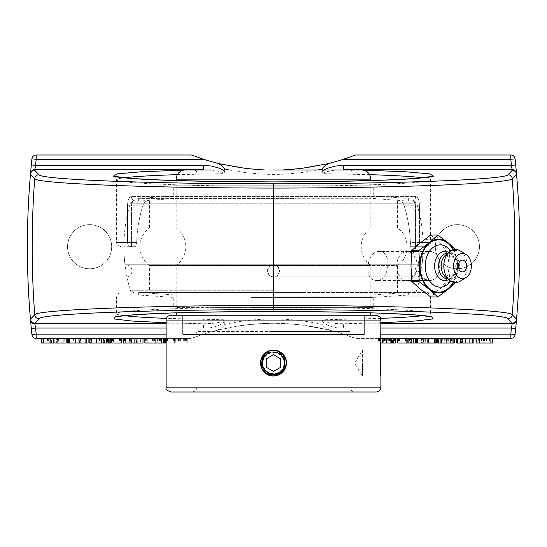 <?xml version="1.0" encoding="UTF-8"?>
<svg xmlns="http://www.w3.org/2000/svg" width="547" height="547" viewBox="0 0 547 547"><rect width="100%" height="100%" fill="white"/><g stroke="black" fill="none" stroke-linecap="round" stroke-linejoin="round"><path stroke-width="0.41" stroke-dasharray="2.73 2.05" d="M429.949 280.495A14.482 10.236 90 0 0 440.185 266.02A14.482 10.236 90 0 0 429.949 251.538A14.482 10.236 90 0 0 419.713 266.02A14.482 10.236 90 0 0 429.949 280.495L406.975 280.495A14.482 10.236 -90 0 1 396.739 266.02A14.482 10.236 -90 0 1 406.975 251.538A14.482 10.236 -90 0 1 417.217 266.02A14.482 10.236 -90 0 1 406.975 280.495M466.071 263.086A5.901 4.171 -90 0 1 466.071 268.953M450.694 250.943A21.148 14.954 -90 0 1 454.96 262.587A21.148 14.954 -90 0 1 455.159 266.02A21.148 14.954 -90 0 1 454.96 269.452A21.148 14.954 -90 0 1 450.694 281.096M453.176 249.801A26.201 18.53 -90 0 1 457.148 266.02A26.201 18.53 -90 0 1 453.176 282.231M448.711 252.468A14.564 10.297 -90 0 1 449.34 252.858A14.564 10.297 -90 0 1 455.09 263.654A14.564 10.297 -90 0 1 455.227 266.02A14.564 10.297 -90 0 1 455.09 268.379A14.564 10.297 -90 0 1 449.34 279.182A14.564 10.297 -90 0 1 448.711 279.565M447.719 253.145A12.875 9.101 -90 0 1 451.624 254.389A12.875 9.101 -90 0 1 456.82 266.02A12.875 9.101 -90 0 1 451.624 277.65A12.875 9.101 -90 0 1 447.719 278.888M445.771 254.868A12.875 9.101 -90 0 1 450.318 253.145A12.875 9.101 -90 0 1 459.425 266.02A12.875 9.101 -90 0 1 450.318 278.888A12.875 9.101 -90 0 1 445.771 277.165M460.253 250.882A16.547 11.706 -90 0 1 467.227 266.02A16.547 11.706 -90 0 1 460.253 281.158M430.735 235.053L439.432 242.793L449.696 250.533L448.909 266.02L449.696 281.5L456.793 281.5L457.579 266.02L456.793 250.533L455.678 249.466M449.696 250.533L456.793 250.533M455.678 282.567L456.793 281.5M449.696 281.5L439.432 289.24L430.735 296.987M453.654 249.678A26.817 18.96 -90 0 1 457.579 266.02A26.817 18.96 -90 0 1 453.654 282.355M439.432 242.793A26.817 18.96 -90 0 1 448.909 266.02A26.817 18.96 -90 0 1 439.432 289.24A26.817 18.96 -90 0 1 420.465 289.24A26.817 18.96 -90 0 1 410.988 266.02A26.817 18.96 -90 0 1 420.465 242.793A26.817 18.96 -90 0 1 439.432 242.793M490.878 343.01L481.196 343.01L490.878 343.01L490.878 338.415L481.196 338.415L481.196 343.01L488.068 343.01L481.175 343.01L481.175 338.415L490.878 338.415M492.991 343.01L476.034 343.01M492.991 338.415L476.034 338.415M488.068 338.415L481.175 338.415L488.068 338.415L488.068 343.01M473.88 343.01L456.601 343.01M473.88 338.415L456.601 338.415M467.822 343.01L461.545 343.01L468.97 343.01L467.822 343.01L467.822 338.415L461.545 338.415L461.545 343.01M461.545 338.415L468.97 338.415L468.97 343.01M468.97 338.415L467.822 338.415M453.866 343.01L444.28 343.01L453.866 343.01M444.28 338.415L453.866 338.415L444.28 338.415L444.28 343.01M451.425 338.415L451.425 343.01M451.535 338.415L451.535 343.01M454.277 343.01L437.778 343.01M454.277 338.415L452.998 338.415L452.998 343.01M452.998 338.415L451.131 338.415L451.131 343.01M451.131 338.415L450.96 343.01M450.96 338.415L437.928 338.415L437.928 343.01L437.928 338.415L448.772 338.415L448.772 343.01M448.772 338.415L440.704 338.415L440.704 343.01M440.704 338.415L440.793 343.01M440.793 338.415L437.928 338.415L437.928 343.01M427.754 343.01L427.754 338.415L427.193 338.415L427.193 343.01L427.193 338.415L436.527 338.415L436.527 343.01L415.727 343.01L415.727 338.415L423.364 338.415L423.364 343.01L423.364 338.415L422.031 338.415L422.031 343.01M427.754 338.415L429.156 338.415L429.156 343.01M429.156 338.415L428.308 338.415L428.308 343.01M428.308 338.415L422.305 338.415L422.305 343.01M422.305 338.415L421.566 338.415L421.566 343.01M421.566 338.415L421.34 343.01M421.34 338.415L422.031 338.415M425.361 343.01L423.337 343.01L427.282 343.01L425.361 343.01L425.361 338.415L423.337 338.415L423.337 343.01M423.337 338.415L427.282 338.415L427.282 343.01M427.282 338.415L425.361 338.415M415.658 343.01L397.731 343.01L400.096 343.01L397.731 343.01L397.731 338.415L397.731 343.01L397.731 338.415L400.096 338.415L400.096 343.01L400.096 338.415L397.731 338.415L407.351 338.415L407.351 343.01L407.351 338.415L406.346 338.415L406.346 343.01M415.658 338.415L404.978 338.415L404.978 343.01L410.523 343.01L404.978 343.01L404.978 338.415L405.074 343.01M405.074 338.415L406.346 338.415M410.523 338.415L404.978 338.415L410.523 338.415L410.523 343.01M404.978 338.415L404.978 343.01L404.978 338.415M409.471 338.415L409.471 343.01M392.493 343.01L383.344 343.01L395.125 343.01L392.493 343.01L392.493 338.415L383.344 338.415L383.344 343.01M383.344 338.415L383.98 338.415L383.98 343.01L391.488 343.01L380.89 343.01M395.891 338.415L378.435 338.415L386.271 338.415L386.271 343.01M386.271 338.415L392.493 338.415M395.891 343.01L378.435 343.01L383.98 343.01L383.98 338.415L391.488 338.415L391.488 343.01M382.558 338.415L382.558 343.01M381.943 338.415L381.943 343.01M379.83 338.415L379.83 343.01M378.435 338.415L378.435 343.01M381.074 338.415L381.074 343.01M391.488 338.415L378.866 338.415L378.866 343.01M378.866 338.415L355.55 338.415A229.863 229.863 0 0 0 191.45 338.415L203.703 334.121A229.863 229.863 0 0 1 213.46 331.25L220.516 329.465L246.246 324.891L262.957 323.516L273.5 323.27L284.043 323.516L300.754 324.891L326.484 329.465L333.54 331.25C327.783 329.875 324.015 327.591 322.245 324.398C289.746 317.212 257.254 317.212 224.755 324.398C223.005 327.591 219.238 329.875 213.46 331.25M166.11 343.01L187.218 343.01L165.659 343.01L168.011 343.01L165.659 343.01L165.659 338.415L165.659 343.01L165.659 338.415L167.95 338.415L167.95 343.01M282.614 169.973L273.5 170.151A229.863 229.863 0 0 1 191.45 155.006L36.191 155.006A4.294 4.294 0 0 0 31.917 158.856A846.756 846.756 0 0 0 31.917 334.573A4.294 4.294 0 0 0 36.191 338.415L191.45 338.415L166.11 338.415L185.262 338.415L185.262 343.01M185.262 338.415L179.867 338.415L179.867 343.01M179.867 338.415L183.929 338.415L183.929 343.01M183.929 338.415L184.1 343.01M184.1 338.415L187.218 338.415L187.218 343.01L187.218 338.415L180.893 338.415L180.893 343.01M180.893 338.415L174.561 338.415L174.561 343.01M174.561 338.415L172.92 338.415L172.92 343.01L180.154 343.01L172.92 343.01L172.92 338.415L175.293 338.415L175.293 343.01L175.293 338.415L165.659 338.415L166.391 338.415L166.391 343.01M167.95 338.415L168.011 343.01L168.011 338.415L167.567 338.415L167.567 343.01M167.567 338.415L166.78 338.415L166.78 343.01M166.78 338.415L166.391 338.415M180.154 338.415L172.92 338.415L180.154 338.415L180.154 343.01M172.92 338.415L172.92 343.01L172.92 338.415M163.553 343.01L152.093 343.01L163.553 343.01M161.003 338.415L152.093 338.415L163.553 338.415L161.003 338.415L161.003 343.01M152.093 338.415L152.093 343.01L152.093 338.415L155.314 338.415L155.314 343.01L155.314 338.415L157.83 338.415L157.83 343.01L157.83 338.415L155.314 338.415L155.314 343.01L155.314 338.415L152.093 338.415L152.093 343.01L152.093 338.415M164.49 338.415L161.905 338.415L161.905 343.01L144.846 343.01L147.225 343.01L144.846 343.01L144.846 338.415L144.846 343.01L144.846 338.415L147.15 338.415L147.15 343.01M164.49 343.01L161.905 343.01L161.905 338.415L144.846 338.415L145.728 338.415L145.728 343.01M147.15 338.415L147.225 343.01L147.225 338.415L145.728 338.415M137.126 338.415L134.849 338.415L137.235 338.415L137.235 343.01L134.849 343.01L137.235 343.01L137.235 338.415L137.126 343.01M134.849 338.415L134.849 343.01M136.559 343.01L136.559 338.415L140.606 338.415L140.606 343.01L140.606 338.415L143.006 338.415L143.006 343.01L123.424 343.01L125.81 343.01L123.424 343.01L123.424 338.415L123.424 343.01L123.424 338.415L125.81 338.415L125.81 343.01L125.81 338.415L123.424 338.415L131.615 338.415L131.615 343.01L131.615 338.415L130.671 338.415L130.671 343.01M136.559 338.415L129.229 338.415L129.229 343.01L129.229 338.415L130.671 338.415M113.578 338.415L121.345 338.415L121.345 343.01L121.345 338.415L118.972 338.415L121.345 338.415L121.345 343.01L111.732 343.01L114.097 343.01L111.732 343.01L111.732 338.415L111.732 343.01L111.732 338.415L114.097 338.415L114.097 343.01L114.097 338.415L113.578 338.415L113.578 343.01M118.972 338.415L118.972 343.01L118.972 338.415M119.41 338.415L119.41 343.01M108.812 338.415L103.417 338.415L103.417 343.01M103.417 338.415L107.479 338.415L107.479 343.01M107.479 338.415L107.65 343.01M107.65 338.415L109.017 338.415M104.443 343.01L104.443 338.415L110.767 338.415L110.767 343.01L89.202 343.01L91.561 343.01L89.202 343.01L89.202 338.415L89.202 343.01L89.202 338.415L91.493 338.415L91.493 343.01M104.443 338.415L98.111 338.415L98.111 343.01M98.111 338.415L96.47 338.415L96.47 343.01L103.704 343.01L96.47 343.01L96.47 338.415L98.843 338.415L98.843 343.01L98.843 338.415L89.202 338.415L89.934 338.415L89.934 343.01M91.493 338.415L91.561 343.01L91.561 338.415L91.117 338.415L91.117 343.01M91.117 338.415L90.33 338.415L90.33 343.01M90.33 338.415L89.934 338.415M103.704 338.415L96.47 338.415L103.704 338.415L103.704 343.01M96.47 338.415L96.47 343.01L96.47 338.415M79.349 343.01L79.349 338.415L78.789 338.415L78.789 343.01L78.789 338.415L88.122 338.415L88.122 343.01L67.329 343.01L67.329 338.415L74.96 338.415L74.96 343.01L74.96 338.415L73.626 338.415L73.626 343.01M79.349 338.415L80.751 338.415L80.751 343.01M80.751 338.415L79.903 338.415L79.903 343.01M79.903 338.415L73.9 338.415L73.9 343.01M73.9 338.415L73.161 338.415L73.161 343.01M73.161 338.415L72.936 343.01M72.936 338.415L73.626 338.415M76.956 343.01L74.932 343.01L78.877 343.01L76.956 343.01L76.956 338.415L74.932 338.415L74.932 343.01M74.932 338.415L78.877 338.415L78.877 343.01M78.877 338.415L76.956 338.415M54.262 343.01L54.262 338.415L59.062 338.415L59.062 343.01L59.062 338.415L56.69 338.415L56.69 343.01L56.69 338.415L66.18 338.415L66.18 343.01L66.18 338.415L63.808 338.415L66.18 338.415L66.18 343.01L41.203 343.01L43.562 343.01L41.203 343.01L41.203 338.415L41.203 343.01L41.203 338.415L43.562 338.415L43.466 343.01M63.808 338.415L63.808 343.01L63.808 338.415M63.89 338.415L63.89 343.01M64.238 338.415L64.238 343.01M54.262 338.415L51.527 338.415L51.527 343.01M51.527 338.415L46.871 338.415L46.871 343.01L46.871 338.415L49.278 338.415L49.278 343.01L49.278 338.415L41.203 338.415L42.276 338.415L42.276 343.01M43.466 338.415L42.276 338.415M89.612 268.782A22.065 22.065 0 0 1 67.548 246.711A22.065 22.065 0 0 1 89.612 224.646A22.065 22.065 0 0 1 111.677 246.711A22.065 22.065 0 0 1 89.612 268.782A22.065 22.065 0 0 0 111.677 246.711A22.065 22.065 0 0 0 89.612 224.646A22.065 22.065 0 0 0 67.548 246.711A22.065 22.065 0 0 0 89.612 268.782M457.388 268.782A22.065 22.065 0 0 1 435.323 246.711A22.065 22.065 0 0 1 457.388 224.646A22.065 22.065 0 0 1 479.452 246.711A22.065 22.065 0 0 1 457.388 268.782A22.065 22.065 0 0 0 479.452 246.711A22.065 22.065 0 0 0 457.388 224.646A22.065 22.065 0 0 0 435.323 246.711A22.065 22.065 0 0 0 457.388 268.782M264.386 169.973L273.5 170.151A229.863 229.863 0 0 0 355.55 155.006L510.809 155.006A4.294 4.294 0 0 1 515.083 158.856A846.756 846.756 0 0 1 515.083 334.573A4.294 4.294 0 0 1 510.809 338.415L355.55 338.415L343.297 334.121A229.863 229.863 0 0 0 333.54 331.25M322.245 169.973L322.908 173.631L369.622 174.65M324.139 169.973L322.245 171.717M229.172 169.973L246.478 172.79L263.045 174.199L273.5 174.445L283.955 174.199L300.522 172.79L317.828 169.973M415.638 196.571C417.956 196.899 419.221 199.758 419.44 205.152C419.228 199.778 417.963 196.913 415.638 196.571A4.294 3.884 90 0 1 411.754 200.858C414.004 201.022 415.235 202.452 415.447 205.152C415.241 202.465 414.011 201.036 411.754 200.858A4.294 3.884 90 0 0 415.638 196.571L131.362 196.571C129.044 196.899 127.779 199.758 127.56 205.152C127.772 199.778 129.037 196.913 131.362 196.571A4.294 3.884 -90 0 0 135.246 200.858A4.294 3.884 -90 0 1 131.362 196.571L415.638 196.571M423.241 177.823C427.98 178.452 430.366 179.088 430.4 179.744C432.157 183.197 357.369 186.267 273.5 186.199C189.631 186.267 114.843 183.197 116.6 179.751C116.62 179.095 119.007 178.452 123.759 177.823M177.378 174.65L224.092 173.631L224.755 169.973M224.755 324.398L224.755 321.711L224.092 319.797L166.411 318.388M166.11 328.056L203.484 328.056C211.484 328.446 218.574 326.333 224.755 321.711M273.5 292.563L426.113 292.563L273.5 292.563M123.759 315.598C119.02 314.976 116.634 314.334 116.6 313.677C114.843 310.231 189.631 307.154 273.5 307.229C357.369 307.154 432.157 310.231 430.4 313.677C430.38 314.334 427.993 314.976 423.241 315.598M380.589 318.388L322.908 319.797L322.245 321.711L322.245 324.398M380.89 323.769L343.516 323.769L343.516 328.056L380.89 328.056M322.245 321.711C328.426 326.333 335.516 328.446 343.516 328.056M380.89 322.771L343.516 323.769C336.795 323.537 326.463 323.564 322.908 319.797M203.484 328.056L203.484 323.769L166.11 323.769M224.092 319.797C220.537 323.564 210.205 323.537 203.484 323.769L166.11 322.771M131.553 205.152C131.759 202.465 132.989 201.036 135.246 200.858C132.996 201.022 131.765 202.452 131.553 205.152L127.56 205.152L127.56 242.417A4.294 3.993 90 0 0 131.553 246.711L134.774 246.711C135.806 246.519 136.435 245.09 136.647 242.417C136.435 245.09 135.806 246.519 134.774 246.711L131.553 246.711L131.553 242.417L131.553 246.711A4.294 3.993 -90 0 1 127.56 242.417L116.6 242.417L127.56 242.417L127.56 205.152L131.553 205.152L131.553 242.417L131.553 205.152L143.04 205.152C144.039 202.486 145.222 201.057 146.582 200.858L400.418 200.858C401.778 201.057 402.961 202.486 403.959 205.152C402.961 202.486 401.785 201.057 400.418 200.858L146.582 200.858C145.215 201.057 144.039 202.486 143.04 205.152A136.921 136.921 0 0 0 136.647 242.417A136.921 136.921 0 0 1 143.04 205.152L131.553 205.152M412.226 246.711L410.421 246.711A136.921 136.921 0 0 0 403.959 205.152L419.44 205.152L415.447 205.152L415.447 246.711A4.294 3.993 -90 0 0 419.44 242.417L430.4 242.417L419.44 242.417L419.44 205.152L419.44 242.417L415.447 246.389L413.676 246.711L426.113 246.711L412.226 246.711C411.194 246.519 410.565 245.09 410.353 242.417L419.44 242.417M134.774 246.711L123.882 246.711L134.774 246.711M273.5 200.858L413.47 200.858L273.5 200.858M224.755 171.717L222.861 169.973M211.299 169.973L221.966 171.943L224.092 173.631M322.908 173.631L325.034 171.943L335.701 169.973M415.447 246.389L415.447 205.152L403.959 205.152A136.921 136.921 0 0 1 410.353 242.417M379.242 251.538C366.107 250.711 363.276 281.329 376.568 280.495C389.717 281.329 392.548 250.711 379.242 251.538L429.34 251.538C443.405 250.642 443.036 281.404 429.026 280.495L424.704 279.367C413.341 274.266 417.525 250.635 429.34 251.538M413.676 246.711L410.421 246.711M259.039 185.782L370.804 185.782L259.039 185.782M288.324 185.782L173.741 185.782L288.324 185.782M259.039 198.287L370.804 198.287L259.039 198.287M254.006 200.858L404.705 200.858L254.006 200.858M253.459 200.858L408.349 200.858L253.459 200.858M293.541 198.411L138.651 198.411L293.541 198.411M288.324 196.004L173.741 196.004L288.324 196.004M295.079 307.64L176.196 307.64L295.079 307.64M251.381 307.64L373.259 307.64L251.381 307.64M295.079 295.141L176.196 295.141L295.079 295.141M302.594 292.563L142.295 292.563L302.594 292.563M303.407 292.563L138.651 292.563L303.407 292.563M243.593 295.018L408.349 295.018L243.593 295.018M251.381 297.424L373.259 297.424L251.381 297.424M196.879 334.552L196.879 387.167C196.592 390.093 194.985 391.707 192.052 391.994L354.948 391.994A4.827 4.827 0 0 1 350.121 387.167L196.879 387.167L350.121 387.167L350.121 334.552L196.879 334.552L350.121 334.552M376.062 391.994L170.938 391.994M278.457 375.01L280.071 374.196M280.871 373.69L282.334 372.5M283.319 371.475L283.845 370.818M284.686 369.546L285.472 367.96M285.596 367.646L285.739 367.242M286.307 364.883L286.396 364.07M286.43 363.44L286.437 363.058M286.437 363.03L286.32 361.341M286.115 360.199L285.657 358.654M285.363 357.902L284.522 356.288M283.845 355.297L283.319 354.641M282.409 353.683L280.645 352.275M279.743 351.735L278.908 351.311M278.724 351.229L278.197 351.01M274.512 350.169L273.582 350.128M273.418 350.128L272.488 350.169M270.047 350.593L269.445 350.777M268.051 351.331L266.984 351.892M266.129 352.432L264.734 353.553M262.957 355.564L262.717 355.919M262.314 356.576L261.37 358.565M261.104 359.379L260.762 360.835M260.693 361.232L260.57 362.811M260.57 363.338L260.693 364.883M260.885 365.922L261.281 367.297M261.637 368.213L262.478 369.834M263.757 371.563L264.126 371.967M264.557 372.404L266.355 373.84M267.08 374.285L268.543 375.01M269.787 375.447L270.143 375.55M170.938 315.25L376.062 315.25M380.616 352.617L380.5 353.916M380.616 373.498L380.89 375.994L362.504 375.994L362.504 363.058L362.504 375.994L354.729 363.058L362.504 350.128L362.504 363.058L362.504 350.128L380.89 350.128M182.657 315.25L364.343 315.25L182.657 315.25L182.657 334.552L364.343 334.552L364.343 315.25M364.343 315.304L364.343 334.552L182.657 334.552L364.343 334.552L182.657 334.552L182.657 315.304L364.343 315.304L182.657 315.304M176.196 180.599L176.196 228.01L370.804 228.01L176.196 228.01A22.988 22.988 0 0 1 176.196 265.418L370.804 265.418L176.196 265.418L176.196 312.829M273.5 315.304L176.196 315.304L273.5 315.304M273.5 169.973L193.816 169.973A3.063 3.063 0 0 1 196.879 173.037L196.879 331.489L273.5 331.489L196.879 331.489A3.063 3.063 0 0 1 193.816 334.552L353.184 334.552L193.816 334.552M185.385 169.973L361.615 169.973M276.167 265.418L397.532 265.418L276.167 265.418L273.5 264.796C270.97 264.256 268.953 266.28 267.449 270.861C268.844 275.326 270.861 277.336 273.5 276.891C276.187 277.377 278.204 275.367 279.551 270.861C278.279 266.437 276.262 264.413 273.5 264.796L276.167 265.418L277.568 266.368L278.826 267.982L279.544 270.984L278.683 273.965L277.35 275.51L275.531 276.536L273.5 276.891L271.469 276.536L269.65 275.51L268.317 273.965L267.456 270.984L268.174 267.982L269.432 266.368L270.833 265.418L273.5 264.796L270.833 265.418L149.468 265.418L270.833 265.418M273.5 276.891C270.813 277.377 268.796 275.367 267.449 270.861C268.721 266.437 270.738 264.413 273.5 264.796C276.03 264.256 278.047 266.28 279.551 270.861C278.156 275.326 276.139 277.336 273.5 276.891L420.048 276.891L273.5 276.891M133.53 200.858L130.343 203.204L416.657 203.204L130.343 203.204A149.618 149.618 0 0 0 124.976 264.796L422.024 264.796L124.976 264.796A6.126 6.126 0 0 1 131.971 270.861A6.126 6.126 0 0 1 126.952 276.891A149.618 149.618 0 0 0 130.535 290.847M271.182 265.254C265.145 267.36 267.121 277.261 273.5 276.891C279.879 277.261 281.855 267.36 275.818 265.254M149.468 200.858L149.468 228.01L397.532 228.01L149.468 228.01A22.988 22.988 0 0 0 149.468 265.418L149.468 292.563M273.5 290.225L130.343 290.225L273.5 290.225M413.47 200.858L416.657 203.204A149.618 149.618 0 0 1 415.925 292.556M286.45 362.976L284.611 362.989L282.334 355.947L276.18 351.817L268.789 352.275L263.121 357.068L261.555 365.649L266.115 373.102L274.457 375.727L282.525 372.322A12.93 12.93 0 0 0 284.7 369.526L284.7 369.526A12.93 12.93 0 0 0 286.43 362.982L284.7 369.526L285.397 357.984L276.584 350.497L280.796 352.384M281.042 352.555L284.331 355.994M284.44 356.165L284.132 355.7M279.79 351.762L276.584 350.497L284.009 355.523M280.112 351.94L284.686 356.569L276.584 350.497L284.686 356.569M283.127 368.616C290.026 358.046 273.924 345.8 265.582 355.263C256.249 363.755 268.748 379.659 279.202 372.596C290.368 366.722 282.273 348.186 270.375 352.391C258.095 355.27 261.275 375.249 273.842 374.169C286.457 374.469 288.399 354.34 275.962 352.22C263.832 348.76 256.885 367.755 268.392 372.931C279.264 379.331 290.758 362.688 280.926 354.791C272.009 345.861 256.7 359.078 264.235 369.198C270.615 380.083 288.761 371.133 284.009 359.447C280.57 347.311 260.762 351.406 262.423 363.912C262.697 376.527 282.902 377.539 284.44 365.02C287.339 352.74 268.044 346.682 263.408 358.415C257.507 369.567 274.669 380.281 282.102 370.093C290.614 360.774 276.7 346.094 266.943 354.087C256.365 360.965 266.136 378.674 277.596 373.389C289.561 369.396 284.556 349.793 272.132 352.029M264.392 357.8A10.516 10.516 0 0 0 273.5 373.58A10.516 10.516 0 0 0 282.608 357.8A10.516 10.516 0 0 0 264.392 357.8M280.741 367.242L280.741 358.88M266.259 358.88L266.259 367.242M486.556 338.415L486.556 343.01M483.863 338.415L483.863 343.01M482.119 338.415L482.119 343.01M483.541 338.415L483.541 343.01M485.955 338.415L485.955 343.01M489.654 338.415L489.654 343.01M490.762 338.415L490.762 343.01M484.738 338.415L484.738 343.01M478.618 338.415L478.618 343.01M481.613 338.415L481.613 343.01M482.146 338.415L482.146 343.01M484.587 338.415L484.587 343.01M487.083 338.415L487.083 343.01M487.11 338.415L487.11 343.01M484.676 338.415L484.676 343.01M482.844 338.415L482.844 343.01M472.888 338.415L472.888 343.01M469.873 338.415L469.873 343.01M465.189 338.415L465.189 343.01M460.636 338.415L460.636 343.01M457.689 338.415L457.689 343.01M465.148 338.415L465.148 343.01M462.584 338.415L462.584 343.01L462.591 338.415M465.223 338.415L465.223 343.01M467.897 338.415L467.897 343.01M453.217 338.415L453.217 343.01M450.865 338.415L450.865 343.01M449.032 338.415L449.032 343.01M450.496 338.415L450.496 343.01M451.043 338.415L451.043 343.01M445.21 338.415L445.21 343.01M448.225 338.415L448.225 343.01M447.733 338.415L447.733 343.01M444.957 338.415L444.957 343.01M442.728 338.415L442.728 343.01M441.238 338.415L441.238 343.01M428.848 338.415L428.848 343.01M428.889 338.415L428.889 343.01M421.505 338.415L421.505 343.01M413.71 338.415L413.71 343.01M408.336 338.415L408.336 343.01M405.464 338.415L405.464 343.01M398.401 338.415L398.401 343.01M399.563 338.415L399.563 343.01M399.973 338.415L399.973 343.01M399.987 338.415L399.987 343.01M399.625 338.415L399.625 343.01M398.688 338.415L398.688 343.01M406.66 338.415L406.66 343.01M408.924 338.415L408.924 343.01M410.086 338.415L410.086 343.01M407.173 338.415L407.173 343.01M389.505 338.415L389.505 343.01M385.95 338.415L385.95 343.01M384.042 338.415L384.042 343.01M390.052 338.415L390.052 343.01M394.551 338.415L394.551 343.01M393.854 338.415L393.854 343.01M388.185 338.415L388.185 343.01M385.307 338.415L385.307 343.01M388.315 338.415L388.315 343.01M390.079 338.415L390.079 343.01M391.132 338.415L391.132 343.01M390.661 338.415L390.661 343.01M387.755 338.415L387.755 343.01M384.459 338.415L384.459 343.01M382.428 338.415L382.428 343.01M380.466 338.415L380.466 343.01M379.324 338.415L379.324 343.01M379.734 338.415L379.734 343.01M180.38 338.415L180.38 343.01M177.809 338.415L177.809 343.01M182.903 338.415L182.903 343.01M184.647 338.415L184.647 343.01M183.662 338.415L183.662 343.01M184.811 338.415L184.811 343.01M185.467 338.415L185.467 343.01M186.37 338.415L186.37 343.01M173.03 338.415L173.03 343.01M173.392 338.415L173.392 343.01M174.397 338.415L174.397 343.01M166.527 338.415L166.527 343.01M167.512 338.415L167.512 343.01M167.902 338.415L167.902 343.01M178.431 338.415L178.431 343.01M175.847 338.415L175.847 343.01M179.717 338.415L179.717 343.01M179.751 338.415L179.751 343.01M178.602 338.415L178.602 343.01M176.175 338.415L176.175 343.01M159.485 338.415L159.485 343.01M157.557 338.415L157.557 343.01M155.102 338.415L155.102 343.01L155.109 338.415M153.078 338.415L153.078 343.01M154.582 338.415L154.582 343.01M155.15 338.415L155.15 343.01M154.548 338.415L154.548 343.01M152.982 338.415L152.982 343.01M152.162 338.415L152.162 343.01M152.435 338.415L152.435 343.01M153.324 338.415L153.324 343.01M154.979 338.415L154.979 343.01M158.097 338.415L158.097 343.01M160.374 338.415L160.374 343.01M145.345 338.415L145.345 343.01M146.671 338.415L146.671 343.01M147.102 338.415L147.102 343.01M146.726 338.415L146.726 343.01M136.75 338.415L136.75 343.01M135.813 338.415L135.813 343.01M142.09 338.415L142.09 343.01M141.126 338.415L141.126 343.01M140.723 338.415L140.723 343.01M129.331 338.415L129.331 343.01M129.714 338.415L129.714 343.01M124.278 338.415L124.278 343.01M125.242 338.415L125.242 343.01M125.66 338.415L125.66 343.01L125.673 338.415M125.29 338.415L125.29 343.01M124.49 338.415L124.49 343.01M120.47 338.415L120.47 343.01M119.458 338.415L119.458 343.01M119.096 338.415L119.096 343.01M119.075 338.415L119.075 343.01M120.299 338.415L120.299 343.01M112.511 338.415L112.511 343.01M113.598 338.415L113.598 343.01M113.974 338.415L113.974 343.01L113.974 338.415M112.607 338.415L112.607 343.01M107.212 338.415L107.212 343.01M108.361 338.415L108.361 343.01M96.58 338.415L96.58 343.01M96.942 338.415L96.942 343.01M97.94 338.415L97.94 343.01M90.077 338.415L90.077 343.01M91.062 338.415L91.062 343.01M91.452 338.415L91.452 343.01M101.981 338.415L101.981 343.01M99.397 338.415L99.397 343.01M103.267 338.415L103.267 343.01M103.301 338.415L103.301 343.01M102.145 338.415L102.145 343.01M99.725 338.415L99.725 343.01M80.443 338.415L80.443 343.01M80.484 338.415L80.484 343.01M73.1 338.415L73.1 343.01M65.202 338.415L65.202 343.01M64.108 338.415L64.108 343.01M65.059 338.415L65.059 343.01M57.421 338.415L57.421 343.01M58.515 338.415L58.515 343.01M58.932 338.415L58.932 343.01M47.015 338.415L47.015 343.01M47.439 338.415L47.439 343.01M48.334 338.415L48.334 343.01M41.989 338.415L41.989 343.01M43.022 338.415L43.022 343.01M43.425 338.415L43.425 343.01M43.083 338.415L43.083 343.01M188.961 169.973L183.84 170.103M363.16 170.103L358.039 169.973M380.89 334.121L343.297 334.121M203.703 334.121L166.11 334.121M273.5 296.857L430.4 296.857L273.5 296.857M127.56 242.417L136.647 242.417L127.56 242.417M380.89 320.077L166.11 320.077M166.11 387.167L380.89 387.167M370.804 179.163L176.196 179.163M273.5 331.489L350.121 331.489L273.5 331.489M273.5 173.037L196.879 173.037L273.5 173.037M406.975 251.538L429.949 251.538M455.09 263.654L454.96 262.587M451.624 254.389L449.34 252.858M447.884 253.145L450.318 253.145M447.884 278.888L450.318 278.888M451.624 277.65L449.34 279.182M455.09 268.379L454.96 269.452M426.113 246.711C432.089 244.53 429.6 243.538 430.4 242.417L430.4 179.744C430.571 178.172 431.2 177.057 432.301 176.407M120.887 246.711C114.911 244.53 117.4 243.538 116.6 242.417L116.6 179.751C116.422 178.158 115.786 177.043 114.692 176.407M114.699 317.021C115.8 316.371 116.429 315.257 116.6 313.677L116.6 296.857C117.4 295.715 114.925 294.73 120.887 292.563M432.308 317.021C431.214 316.378 430.578 315.263 430.4 313.677L430.4 296.857C429.6 295.715 432.075 294.73 426.113 292.563M123.882 246.711A149.618 149.618 0 0 0 131.075 292.556M429.026 280.495L376.568 280.495M404.705 200.858L370.804 198.287L370.804 185.782M142.295 200.858L176.196 198.287L176.196 185.782M408.349 200.858L408.349 198.411L373.259 196.004L373.259 185.782M138.651 200.858L138.651 198.411L173.741 196.004L173.741 185.782M142.295 292.563L176.196 295.141L176.196 307.64M404.705 292.563L370.804 295.141L370.804 307.64M138.651 292.563L138.651 295.018L173.741 297.424L173.741 307.64M408.349 292.563L408.349 295.018L373.259 297.424L373.259 307.64M370.804 312.829L370.804 265.418C364.589 260.728 361.382 254.499 361.184 246.711C361.382 238.93 364.589 232.694 370.804 228.01L370.804 180.599M353.184 169.973C351.324 170.151 350.299 171.177 350.121 173.037L350.121 331.489C349.342 332.173 350.36 333.198 353.184 334.552M397.532 200.858L397.532 228.01C410.223 236.352 410.223 257.076 397.532 265.418L397.532 292.563M416.465 290.847A149.618 149.618 0 0 0 420.048 276.891C416.93 276.085 415.255 274.074 415.029 270.861C415.392 267.141 417.436 265.097 421.156 264.734L125.844 264.734L422.024 264.796A149.618 149.618 0 0 0 423.118 246.711M413.47 292.563L416.657 290.225M133.53 292.563L130.343 290.225"/><path stroke-width="0.82" d="M462.454 260.119A5.901 4.171 -90 0 1 466.071 263.086A7.808 7.808 0 0 1 466.071 268.953A5.901 4.171 -90 0 1 461.039 271.565A5.901 4.171 -90 0 1 458.345 265.001A5.901 4.171 -90 0 1 462.454 260.119M450.694 281.096A21.148 14.954 -90 0 1 434.427 285.527A21.148 14.954 -90 0 1 425.251 266.02A21.148 14.954 -90 0 1 434.427 246.512A21.148 14.954 -90 0 1 450.694 250.943M453.176 282.231A26.201 18.53 -90 0 1 432.554 290.778A26.201 18.53 -90 0 1 420.089 266.02A26.201 18.53 -90 0 1 432.554 241.261A26.201 18.53 -90 0 1 453.176 249.801M448.711 279.565A14.564 10.297 -90 0 1 434.626 266.02A14.564 10.297 -90 0 1 448.711 252.468M447.884 278.888L447.719 278.888A12.875 9.101 -90 0 1 438.619 266.02A12.875 9.101 -90 0 1 447.719 253.145L447.884 253.145M466.051 277.534L460.253 281.158A16.547 11.706 -90 0 1 449.668 280.351L445.771 277.165A12.875 9.101 -90 0 1 441.217 266.02A12.875 9.101 -90 0 1 445.771 254.868L449.668 251.688A16.547 11.706 -90 0 1 460.253 250.882L466.051 254.505A12.588 8.902 -90 0 1 471.357 266.02A12.588 8.902 -90 0 1 466.051 277.534A12.588 8.902 -90 0 1 453.559 266.02A12.588 8.902 -90 0 1 466.051 254.505M449.668 280.351A16.547 11.706 -90 0 1 443.815 266.02A16.547 11.706 -90 0 1 449.668 251.688M437.832 296.987L430.735 296.987L420.465 289.24L411.775 281.5L410.988 266.02L411.775 250.533L420.465 242.793L430.735 235.053L437.832 235.053L429.135 242.793L418.872 250.533L419.652 266.02L418.872 281.5L429.135 289.24L437.832 296.987L448.096 289.24L455.678 282.567M411.775 250.533L418.872 250.533M455.678 249.466L448.096 242.793L437.832 235.053M411.775 281.5L418.872 281.5M453.654 282.355A26.817 18.96 -90 0 1 448.096 289.24A26.817 18.96 -90 0 1 429.135 289.24A26.817 18.96 -90 0 1 419.652 266.02A26.817 18.96 -90 0 1 429.135 242.793A26.817 18.96 -90 0 1 448.096 242.793A26.817 18.96 -90 0 1 453.654 249.678M492.136 338.415L476.034 338.415L476.034 343.01L492.991 343.01L492.991 338.415L492.136 338.415L492.136 343.01M490.878 338.415L490.878 343.01M472.806 338.415L456.601 338.415L456.601 343.01L473.88 343.01L473.88 338.415L472.806 338.415L472.806 343.01M453.866 338.415L437.778 338.415L437.778 343.01L454.277 343.01L454.277 338.415L453.866 338.415L453.866 343.01M423.939 343.01L423.939 338.415L415.727 338.415L415.727 343.01L436.527 343.01L436.527 338.415L435.152 338.415L435.152 343.01M423.939 338.415L435.152 338.415M428.369 338.415L428.369 343.01M415.146 338.415L397.731 338.415L397.731 343.01L415.658 343.01L415.658 338.415L415.146 338.415L415.146 343.01M394.551 343.01L395.891 343.01L395.891 338.415L394.551 338.415M380.89 343.01L395.125 343.01L395.125 338.415L393.43 338.415L393.43 343.01M516.539 319.202L516.484 319.851A4.294 4.287 -175 0 1 512.211 323.769L512.265 323.127A4.294 4.287 4.9 0 0 516.539 319.202C520.682 270.868 520.682 222.54 516.539 174.22A4.294 0.67 175.1 0 1 516.539 174.247A4.294 4.287 -136 0 0 512.265 170.302L508.006 174.705A4.294 4.287 -135.9 0 1 512.279 178.678A911.917 911.917 0 0 1 512.279 314.751A4.294 4.287 135.9 0 1 508.006 318.716L512.265 323.127A4.294 4.287 -44 0 0 516.539 319.174L512.279 314.751C510.577 309.821 397.792 305.452 273.5 305.335L273.5 183.806C151.362 183.874 40.731 179.607 38.994 174.705L34.734 170.302L35.576 165.365L31.309 164.955L30.461 174.22C26.318 222.554 26.318 270.881 30.461 319.202A4.294 0.67 -4.9 0 1 30.461 319.174A4.294 4.287 44 0 0 34.734 323.127L38.994 318.716C40.731 313.814 151.362 309.554 273.5 309.623L273.5 305.335C149.153 305.452 36.485 309.814 34.721 314.751L30.461 319.174C26.324 270.874 26.324 222.567 30.461 174.247L34.721 178.678C36.485 183.607 149.153 187.97 273.5 188.086C397.84 187.97 510.515 183.607 512.279 178.678L516.539 174.247C520.676 222.547 520.676 270.861 516.539 319.174A4.294 0.67 4.9 0 1 516.539 319.202L515.691 328.473A846.756 846.756 0 0 1 515.083 334.573A846.756 846.756 0 0 0 515.691 328.473L511.424 328.056A842.469 842.469 0 0 1 510.809 334.121L515.083 334.573A4.294 4.294 0 0 1 510.809 338.415L380.89 338.415L390.852 338.415L390.852 343.01M390.852 338.415L391.399 338.415L391.399 343.01M391.399 338.415L393.43 338.415M166.11 334.121L36.191 334.121A842.469 842.469 0 0 1 35.576 328.056L31.309 328.473A846.756 846.756 0 0 0 31.917 334.573A4.294 4.294 0 0 0 36.191 338.415L166.11 338.415L165.659 338.415L165.659 343.01L166.11 343.01M163.553 338.415L163.553 343.01L164.49 343.01L164.49 338.415L161.31 338.415L161.31 343.01L163.553 343.01M161.31 338.415L144.846 338.415L144.846 343.01L161.31 343.01M134.849 338.415L134.849 343.01L143.006 343.01L143.006 338.415L131.444 338.415L131.444 343.01L134.849 343.01M131.444 338.415L123.424 338.415L123.424 343.01L131.444 343.01M121.345 338.415L121.345 343.01L111.732 343.01L111.732 338.415L121.345 338.415M108.19 338.415L89.202 338.415L89.202 343.01L108.812 343.01L108.812 338.415L108.19 338.415L108.19 343.01M108.361 343.01L110.767 343.01L110.767 338.415L109.913 338.415L109.913 343.01M108.361 338.415L109.913 338.415M75.534 343.01L75.534 338.415L67.329 338.415L67.329 343.01L88.122 343.01L88.122 338.415L86.747 338.415L86.747 343.01M75.534 338.415L86.747 338.415M79.965 338.415L79.965 343.01M50.126 343.01L41.203 343.01L41.203 338.415L50.126 338.415L50.126 343.01L66.18 343.01L66.18 338.415L57.1 338.415L57.1 343.01M50.126 338.415L53.551 338.415L53.551 343.01M53.551 338.415L57.1 338.415M508.006 174.705C506.276 179.607 395.631 183.874 273.5 183.806M343.297 159.3L510.809 159.3A842.469 842.469 0 0 1 511.424 165.365L512.265 170.302A4.294 4.287 175.1 0 1 516.539 174.22L515.691 164.955A846.756 846.756 0 0 0 515.083 158.856A4.294 4.294 0 0 0 510.809 155.006L355.55 155.006L343.297 159.3A229.863 229.863 0 0 1 333.54 162.172L326.484 163.963L300.754 168.531L282.614 169.973M380.89 323.769L512.211 323.769L511.424 328.056L380.89 328.056M324.139 169.973L327.448 168.25L335.277 166.083L343.516 165.365L511.424 165.365L515.691 164.955A846.756 846.756 0 0 0 515.083 158.856L510.809 159.3L510.809 155.006M512.211 169.652A4.294 4.287 -5 0 1 516.484 173.57A4.294 4.287 -5 0 0 512.211 169.652L343.516 169.652L343.516 165.365M317.828 169.973L322.245 169.023C323.995 165.83 327.762 163.546 333.54 162.172M322.245 169.023L322.245 169.973M264.386 169.973L246.246 168.531L220.516 163.963L213.46 162.172C219.217 163.553 222.985 165.837 224.755 169.023L229.172 169.973M123.759 177.823C133.789 176.544 151.663 175.484 177.378 174.65M224.755 169.973L224.755 169.023M369.622 174.65C395.337 175.484 413.211 176.544 423.241 177.823M166.11 328.056L35.576 328.056L34.734 323.127A4.294 4.287 -4.9 0 1 30.461 319.202L31.309 328.473M213.46 162.172A229.863 229.863 0 0 1 203.703 159.3L191.45 155.006L36.191 155.006A4.294 4.294 0 0 0 31.917 158.856A846.756 846.756 0 0 0 31.309 164.955M423.241 315.598C414.865 316.679 400.643 317.609 380.589 318.388M166.411 318.388C146.357 317.609 132.135 316.679 123.759 315.598M30.461 174.22A4.294 4.287 -175.1 0 1 34.734 170.302A4.294 4.287 136 0 0 30.461 174.247A4.294 0.67 -175.1 0 1 30.461 174.22L30.516 173.57A4.294 4.287 -175 0 1 34.789 169.652L203.484 169.652L203.484 165.365L35.576 165.365A842.469 842.469 0 0 1 36.191 159.3L31.917 158.856M222.861 169.973L219.552 168.25L211.723 166.083L203.484 165.365M188.961 169.973L211.299 169.973M335.701 169.973L358.039 169.973M354.948 391.994L192.052 391.994M166.11 387.167C165.392 388.985 166.999 390.599 170.938 391.994L376.062 391.994A4.827 4.827 0 0 0 380.89 387.167L166.11 387.167L166.11 320.077A4.827 4.827 0 0 1 170.938 315.25L376.062 315.25C382.647 317.52 379.96 318.627 380.89 320.077L380.616 352.617M270.143 375.55L273.5 375.994L276.857 375.55M277.09 375.488L278.457 375.01M280.071 374.196L280.871 373.69M282.334 372.5L282.949 371.885M284.283 370.203L284.686 369.546M285.739 367.242L285.896 366.736M285.978 366.456L286.307 364.883M286.396 364.07L286.423 363.577M286.437 363.058C285.664 370.914 281.356 375.228 273.5 375.994C262.423 376.589 256.105 361.321 264.351 353.916C271.763 345.663 287.031 351.981 286.437 363.058L286.437 363.03M286.32 361.341L286.115 360.199M285.657 358.654L285.363 357.902M284.522 356.288L283.845 355.297M282.874 354.148L282.409 353.683M280.645 352.275L279.743 351.735M278.197 351.01L277.008 350.613M276.953 350.593L275.168 350.23M275.032 350.217L274.512 350.169M272.488 350.169L272.003 350.21M271.825 350.237L270.047 350.593M269.445 350.777L268.933 350.962M268.427 351.16L268.051 351.331M266.984 351.892L266.129 352.432M264.734 353.553L263.975 354.312M263.681 354.641L262.957 355.564M262.717 355.919L262.314 356.576M261.261 358.873L261.104 359.379M260.762 360.835L260.693 361.232M260.57 362.811L260.57 363.338M260.693 364.883L260.885 365.922M261.281 367.297L261.452 367.755M261.48 367.844L261.637 368.213M262.478 369.834L262.936 370.524M263.155 370.818L263.757 371.563M264.126 371.967L264.557 372.404M266.355 373.84L267.08 374.285M268.543 375.01L269.787 375.447M380.89 350.128C380.042 349.328 380.042 376.794 380.89 375.994L380.89 387.167M380.5 353.916L380.11 363.058L380.616 373.498M193.816 169.973L185.385 169.973A9.196 9.196 0 0 0 176.196 179.163L370.804 179.163L370.804 180.599M370.804 179.163C370.264 173.584 367.201 170.514 361.615 169.973L273.5 169.973M284.686 356.569L284.7 369.526L284.686 356.569L284.7 369.526L284.686 356.569L284.7 369.526L279.626 374.449L272.721 375.967L266.054 373.628L261.603 368.131L260.714 361.123L263.647 354.688L269.514 350.757L276.584 350.497A12.93 12.93 0 0 1 284.686 356.569L284.7 369.526L279.626 374.449L272.721 375.967L266.047 373.628L261.603 368.131L260.714 361.123L263.64 354.688L269.514 350.757L276.584 350.497L269.514 350.757L263.64 354.688L260.714 361.123L261.603 368.138L266.047 373.628L272.721 375.967L279.626 374.449L284.7 369.526L279.626 374.449L272.727 375.967L266.047 373.628L261.603 368.138L260.714 361.123L263.64 354.688L269.514 350.757L276.584 350.497L269.521 350.757L263.64 354.688L260.714 361.123L261.603 368.138L266.054 373.628L272.721 375.967L279.626 374.449L284.7 369.526L282.525 372.322M276.994 350.586C264.823 346.825 255.688 365.129 266.833 371.953C276.488 380.726 291.53 366.852 284.488 356.2M280.741 358.88L280.741 367.242L273.5 371.42L266.259 367.242L266.259 358.88L273.5 354.702L280.741 358.88L273.5 354.702L266.259 358.88M266.259 367.242L273.5 371.42L280.741 367.242M476.902 338.415L476.902 343.01M479.637 338.415L479.637 343.01M484.013 338.415L484.013 343.01M469.832 338.415L469.832 343.01M457.682 338.415L457.682 343.01M460.683 338.415L460.683 343.01M465.299 338.415L465.299 343.01M438.735 338.415L438.735 343.01M441.696 338.415L441.696 343.01M446.147 338.415L446.147 343.01M450.215 338.415L450.215 343.01M452.95 338.415L452.95 343.01M434.297 338.415L434.297 343.01M416.8 338.415L416.8 343.01M417.361 338.415L417.361 343.01M417.853 338.415L417.853 343.01M411.453 338.415L411.453 343.01M408.158 338.415L408.158 343.01M413.696 338.415L413.696 343.01M382.353 338.415L382.353 343.01M386.23 338.415L386.23 343.01M103.93 338.415L103.93 343.01M101.359 338.415L101.359 343.01M106.446 338.415L106.446 343.01M109.017 338.415L109.017 343.01M85.893 338.415L85.893 343.01M68.396 338.415L68.396 343.01M68.956 338.415L68.956 343.01M69.448 338.415L69.448 343.01M38.994 318.716A4.294 4.287 -135.9 0 1 34.721 314.751A911.917 911.917 0 0 1 34.721 178.678A4.294 4.287 135.9 0 1 38.994 174.705M273.5 309.623C395.584 309.554 506.331 313.821 508.006 318.716M183.84 170.103L141.974 171.731L117.393 173.857L113.332 176.189L130.316 178.425L166.117 180.271L216.031 181.488L273.5 181.912L330.969 181.488L380.883 180.271L416.684 178.425L433.668 176.189L429.607 173.857L405.026 171.731L363.16 170.103M510.809 338.415L510.809 334.121L380.89 334.121M31.917 334.573L36.191 334.121L36.191 338.415M166.11 323.769L34.789 323.769A4.294 4.287 175 0 1 30.516 319.851L30.461 319.202M36.191 155.006L36.191 159.3L203.703 159.3M380.89 322.771L415.187 321.034L432.827 318.942L431.72 316.734L412.014 314.669L376.015 312.987C345.178 312.125 311.004 311.633 273.5 311.517C235.996 311.633 201.822 312.125 170.985 312.987L134.986 314.669L115.28 316.734L114.173 318.942L131.813 321.034L166.11 322.771M166.11 320.077L380.89 320.077M516.539 174.22L516.484 173.57M432.308 317.021C430.968 316.337 423.576 315.516 410.12 314.552C389.067 313.233 359.858 312.323 322.491 311.824C280.426 311.311 239.682 311.448 200.257 312.221C174.11 312.768 153.167 313.534 137.42 314.518C123.629 315.496 116.06 316.323 114.699 317.021M114.692 176.407C116.032 177.084 123.424 177.905 136.88 178.869C157.933 180.195 187.142 181.105 224.509 181.597C266.574 182.11 307.318 181.98 346.743 181.201C372.89 180.66 393.833 179.895 409.58 178.903C423.371 177.932 430.94 177.098 432.301 176.407M176.196 179.163L176.196 180.599M176.196 312.829L176.196 315.25M370.804 312.829L370.804 315.25"/></g></svg>
